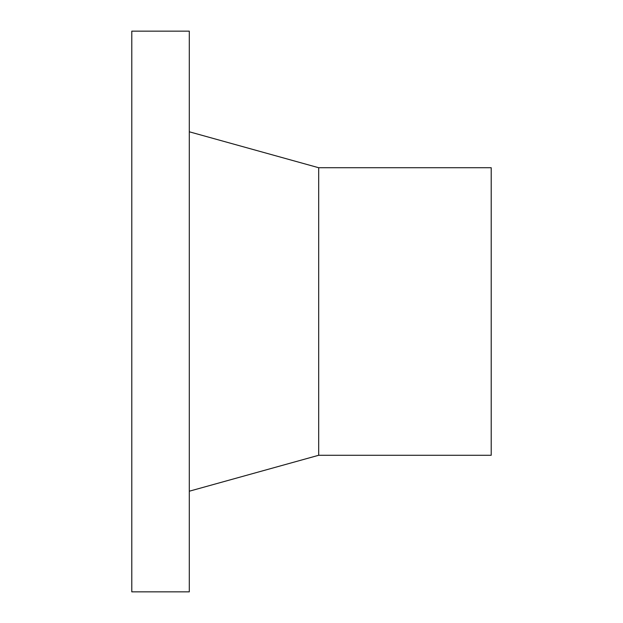 <?xml version="1.0" encoding="UTF-8"?>
<svg xmlns="http://www.w3.org/2000/svg" width="623" height="623" viewBox="0 0 623 623"><rect width="100%" height="100%" fill="white"/><g stroke="black" fill="none" stroke-linecap="round" stroke-linejoin="round"><path stroke-width="0.93" d="M131.788 31.15L131.788 591.85L189.299 591.85L189.299 31.15L131.788 31.15M318.688 455.273L318.688 167.727L491.212 167.727L491.212 455.273L318.688 455.273L189.299 491.212M318.688 167.727L189.299 131.788"/></g></svg>
